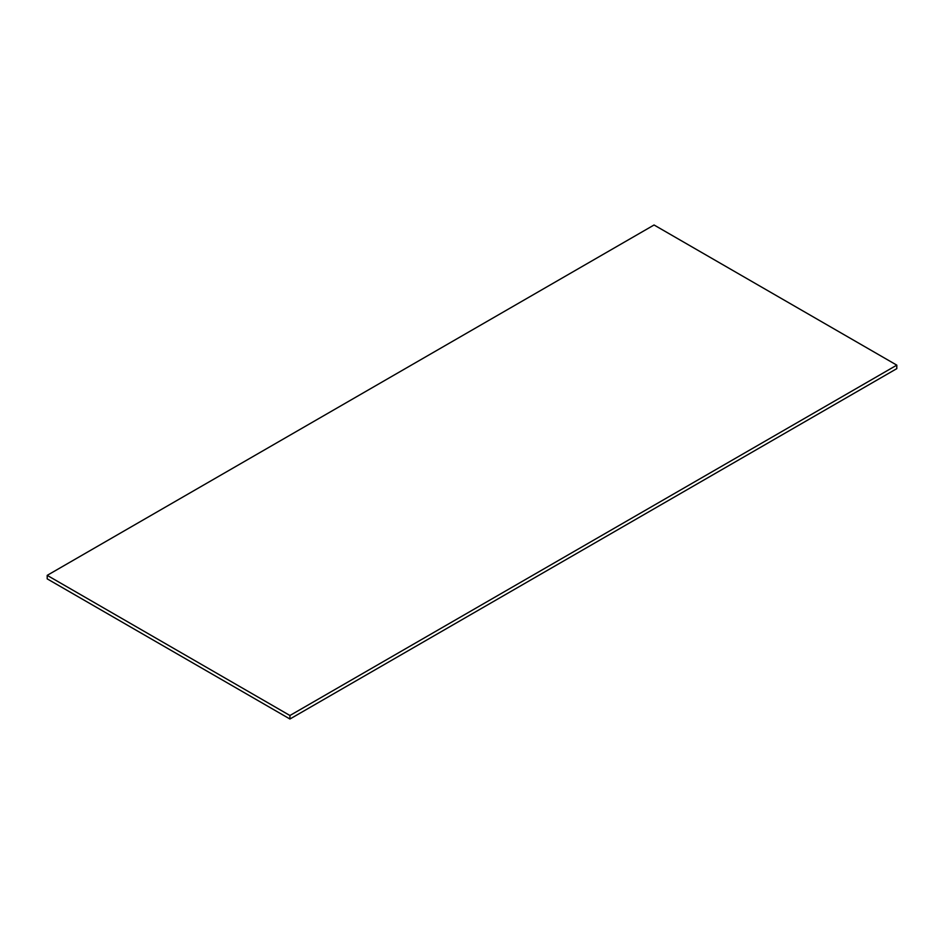 <?xml version="1.0" encoding="UTF-8"?>
<svg xmlns="http://www.w3.org/2000/svg" width="944" height="944" viewBox="0 0 944 944"><rect width="100%" height="100%" fill="white"/><g stroke="black" fill="none" stroke-linecap="round" stroke-linejoin="round"><path stroke-width="1.42" d="M47.2 578.861L47.2 575.356L289.938 715.505L289.938 719.009L47.2 578.861M289.938 715.505L896.8 365.139L896.8 368.644L289.938 719.009M896.8 365.139L654.062 224.991L47.2 575.356"/></g></svg>
